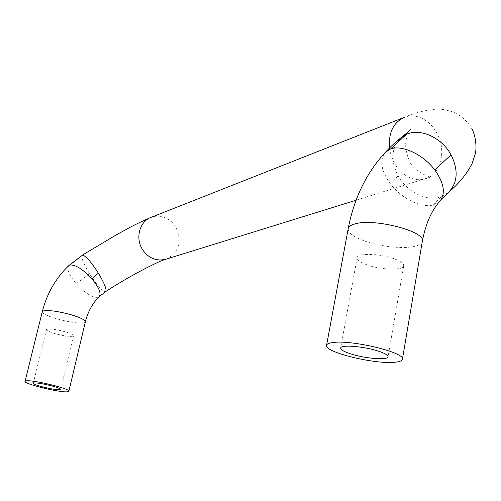 <?xml version="1.0" encoding="UTF-8"?>
<svg xmlns="http://www.w3.org/2000/svg" width="501" height="501" viewBox="0 0 501 501"><rect width="100%" height="100%" fill="white"/><g stroke="black" fill="none" stroke-linecap="round" stroke-linejoin="round"><path stroke-width="0.38" stroke-dasharray="2.5 1.88" d="M440.028 200.97L433.421 204.915C421.566 208.466 401.564 198.509 390.58 184.005C381.111 170.998 379.307 160.502 385.15 152.511M448 192.766L441.337 196.611C427.215 202.091 407.025 192.177 398.163 175.907C390.254 160.232 391.268 147.444 401.201 137.55L402.09 136.854M366.951 264.822C360.075 262.292 356.818 259.856 357.182 257.52C357.72 252.855 380.34 253.531 394.218 258.792C400.919 261.322 404.069 263.708 403.681 265.962C402.923 270.703 380.616 269.907 366.951 264.822M82.245 255.191L82.17 255.241C80.968 257.42 83.423 263.595 89.522 273.771C96.511 284.631 101.728 290.618 105.179 291.726L105.598 291.626M68.725 265.662C66.533 269.081 69.038 275.099 76.227 283.723C85.082 293.185 92.328 297.738 97.977 297.375L99.242 296.661M64.761 331.656C54.697 329.038 48.603 328.324 46.487 329.501C46.518 330.579 49.467 331.988 55.348 333.735C65.318 336.321 71.367 337.023 73.503 335.845C73.515 334.8 70.597 333.403 64.761 331.656M390.58 184.005L398.163 175.907M441.337 196.611L433.421 204.915M89.522 273.771L76.227 283.723M105.179 291.726L97.977 297.375M150.25 217.703L151.816 217.09C155.792 215.787 159.832 215.825 163.94 217.202C168.881 218.987 172.814 222.25 175.745 226.984C182.201 241.332 179.22 251.984 166.802 258.942M422.28 241.632C421.635 243.724 419.099 245.29 414.684 246.329C402.998 249.172 379.313 246.498 363.826 240.724C353.499 236.835 348.27 232.934 348.139 229.013M403.186 117.791L405.284 116.965C410.394 115.336 415.63 115.656 420.997 117.91C427.466 120.804 432.689 125.745 436.665 132.746C447.186 150.588 440.523 175.82 424.021 179.151C419.631 180.172 415.141 179.784 410.557 177.98C403.95 175.231 398.571 170.277 394.425 163.132L391.206 155.836L389.459 148.052M42.266 311.804C40.819 315.68 76.421 324.967 83.892 322.719L85.358 321.861M403.681 265.962L388.081 356.668M357.182 257.52L340.686 347.951M471.929 128.97L470.978 127.254C466.45 120.328 460.482 115.255 453.079 112.03C445.521 109.569 439.39 108.648 434.693 109.281C424.51 110.395 414.709 112.957 405.284 116.965M410.952 129.164C410.626 128.957 409.361 131.462 407.156 136.673C404.595 142.96 405.353 151.095 409.423 161.071C414.891 173.384 431.687 177.298 430.678 176.997L356.061 200.231M46.487 329.501L33.285 383.221M73.503 335.845L60.665 389.396M402.447 359.073L402.372 359.499"/><path stroke-width="0.75" d="M394.938 362.223C374.523 364.578 322.869 351.752 326.602 345.126C327.059 343.893 329.113 343.035 332.777 342.559C351.652 339.459 406.906 352.986 402.372 359.499C401.833 360.902 399.36 361.816 394.938 362.223M350.913 353.95C343.849 351.671 340.442 349.673 340.686 347.951C340.999 344.506 363.87 346.323 378.136 351.051C385.025 353.318 388.319 355.278 388.031 356.931C387.492 360.413 364.947 358.528 350.913 353.95M348.139 229.013L348.258 228.375C354.038 198.365 366.331 173.077 385.15 152.511L390.448 149.054C401.714 144.463 423.301 154.427 434.805 169.977C443.917 182.89 445.715 193.161 440.185 200.788L440.028 200.97M385.332 152.317C389.321 148.196 391.701 145.365 401.201 137.55L406.449 134.343C420.164 127.855 441.838 137.543 451.038 154.828C458.521 170.096 457.751 182.527 448.721 192.133L448 192.766M105.598 291.626L105.673 291.576C106.907 289.522 104.471 283.378 98.371 273.151C91.076 261.848 85.79 255.829 82.508 255.109L68.725 265.662C55.761 278.18 46.95 293.511 42.297 311.666L42.266 311.804M166.802 258.942L164.823 259.556C157.414 261.772 128.388 276.646 105.673 291.576L99.242 296.661C101.421 293.367 98.947 287.405 91.827 278.769C82.596 268.937 75.225 264.365 69.708 265.06L68.725 265.662M67.447 391.782L68.837 391.294C71.305 388.995 32.953 379.57 26.19 380.854L25.05 381.311C23.008 383.716 60.02 392.815 67.447 391.782M51.653 385.864C41.439 383.353 35.314 382.47 33.285 383.221C33.385 384.017 36.429 385.225 42.41 386.847C52.517 389.327 58.598 390.198 60.652 389.459C60.59 388.688 57.596 387.486 51.653 385.864M390.448 149.054L406.449 134.343M451.038 154.828L434.805 169.977M69.708 265.06L82.508 255.109M91.827 278.769L98.371 273.151M356.061 200.231L164.823 259.556L159.662 260.069L154.458 259.117C149.436 257.401 145.422 254.145 142.403 249.341C134.875 237.699 139.936 220.659 151.816 217.09L403.186 117.791M326.602 345.126L348.258 228.375C348.815 226.54 350.938 225.099 354.614 224.047C373.627 217.685 427.278 231.75 422.28 241.632C425.518 224.154 431.486 210.539 440.185 200.788L448.721 192.133C458.615 183.942 466.387 174.486 472.03 163.764L475.33 153.675C476.545 148.759 476.332 137.092 471.929 128.97M389.459 148.052C388.375 132.22 393.648 121.856 405.284 116.965M99.242 296.661C92.497 303.337 87.869 311.735 85.358 321.861C85.421 320.07 80.824 317.747 71.555 314.891C58.579 311.334 49.23 310 43.506 310.87L42.297 311.666L25.05 381.311M82.245 255.191L116.338 234.856C128.494 228.243 133.617 224.974 150.25 217.703M410.952 129.164C411.196 128.707 411.64 129.139 402.09 136.854M85.358 321.861L68.862 391.2M422.28 241.632L402.447 359.073"/></g></svg>
